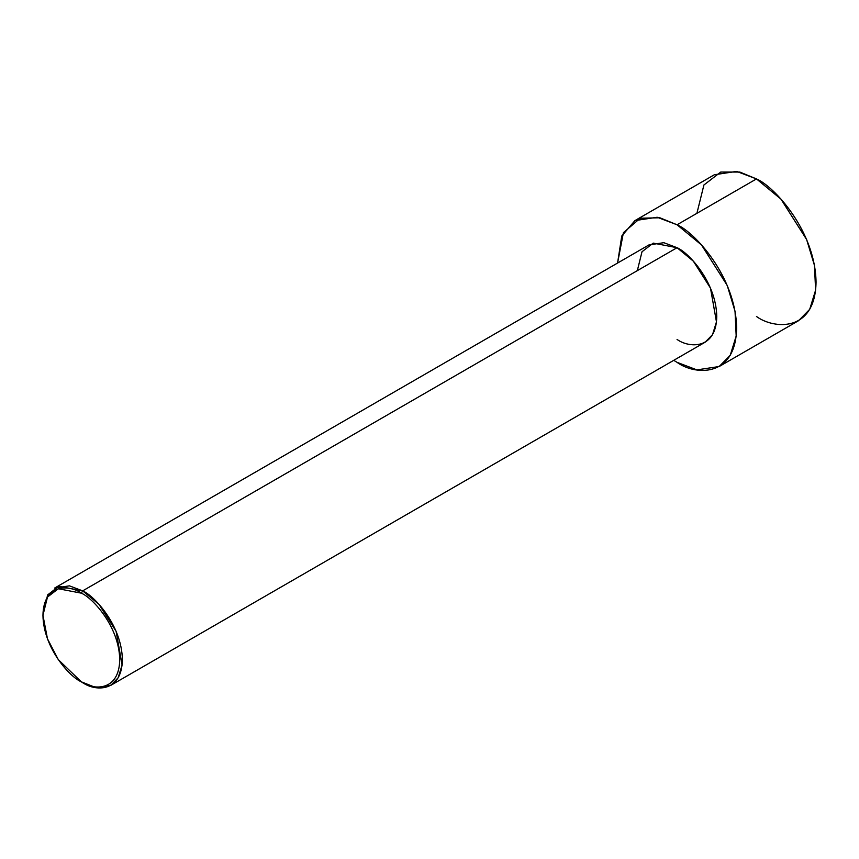 <?xml version="1.0" encoding="UTF-8"?>
<svg xmlns="http://www.w3.org/2000/svg" width="859" height="859" viewBox="0 0 859 859"><rect width="100%" height="100%" fill="white"/><g stroke="black" fill="none" stroke-linecap="round" stroke-linejoin="round"><path stroke-width="1.29" d="M81.337 593.161C92.568 597.864 119.208 626.544 119.734 659.658C119.208 692.171 92.568 690.088 81.337 681.821L82.668 682.594C94.286 691.141 121.838 693.288 122.375 659.658C121.838 625.406 94.286 595.738 82.668 590.874L81.337 593.161C70.116 584.904 43.476 582.821 42.95 615.334C43.476 648.448 70.116 677.128 81.337 681.821C92.568 690.088 119.208 692.171 119.734 659.658C119.208 626.544 92.568 597.864 81.337 593.161L82.668 590.874L98.968 604.328L116.105 631.301L122.085 665.038L118.134 677.826L110.747 685.375L95.897 687.608L81.337 681.821L58.305 659.658L47.47 638.795L42.95 615.334L47.47 597.08L58.305 588.737L81.337 593.161M110.747 685.375L705.132 342.204L712.53 334.666L716.47 321.867L710.49 288.13L693.353 261.168L677.053 247.703L82.668 590.874L677.053 247.703C688.671 252.567 716.223 282.235 716.76 316.499C716.223 350.128 688.671 347.97 677.053 339.423M677.053 224.779L701.502 244.965L727.208 285.413L735.036 311.28L736.184 336.019L730.268 355.207L719.176 366.525L696.907 369.885L677.053 362.348L673.735 360.329L677.053 362.348C694.48 375.179 735.809 378.4 736.625 327.955C735.809 276.577 694.48 232.07 677.053 224.779L756.478 178.919L677.053 224.779L659.862 217.778L640.245 218.229L623.419 232.649L617.567 263.047L621.766 236.021L634.93 220.602L657.189 217.252L677.053 224.779M719.176 366.525L798.602 320.665L809.693 309.347L815.61 290.159L814.461 265.42L806.633 239.554L780.938 199.105L756.478 178.919C773.905 186.22 815.234 230.717 816.05 282.096C815.234 332.54 773.905 329.319 756.478 316.499M696.907 213.311L703.918 184.986L720.733 172.047L739.803 172.047L756.478 178.919L736.625 171.392L714.355 174.753L634.93 220.602M637.335 270.639L642.006 251.751L653.227 243.118L677.053 247.703L663.814 242.689L648.964 244.922L54.579 588.093L69.429 585.849L82.668 590.874L58.831 586.289L47.621 594.922L42.95 615.334M82.668 682.594L81.337 681.821"/></g></svg>
